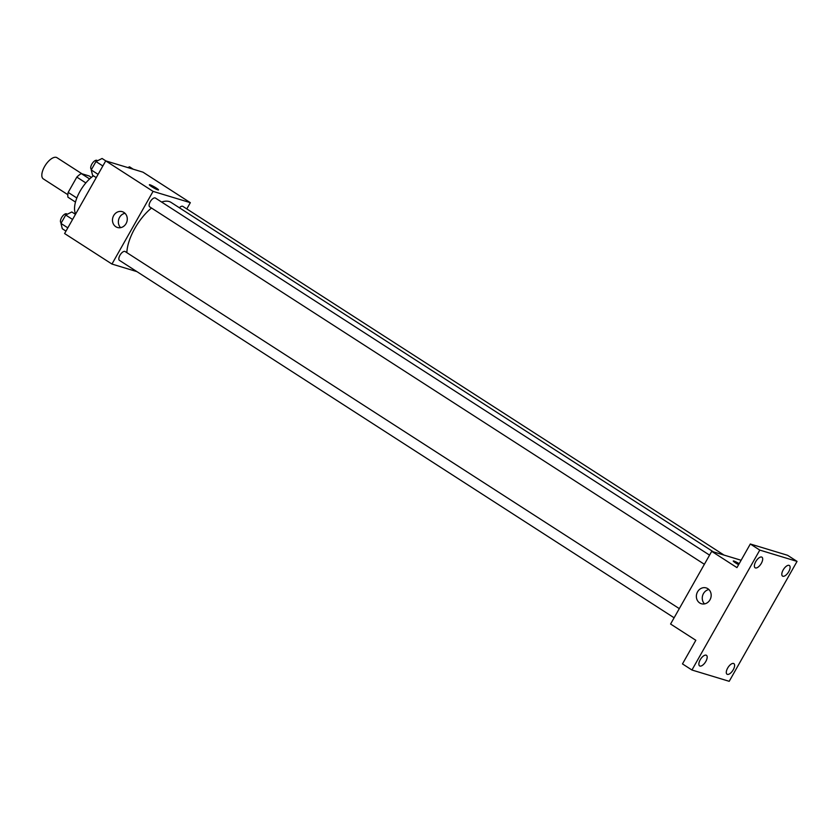 <?xml version="1.0" encoding="UTF-8"?>
<svg xmlns="http://www.w3.org/2000/svg" width="839" height="839" viewBox="0 0 839 839"><rect width="100%" height="100%" fill="white"/><g stroke="black" fill="none" stroke-linecap="round" stroke-linejoin="round"><path stroke-width="1.26" d="M81.96 173.788L56.968 157.69A12.606 5.663 122.8 0 0 45.379 165.22A12.606 5.663 122.8 0 0 43.313 178.885L67.833 194.69M76.831 197.983L68.169 192.404L76.821 177.102A16.277 7.31 122.8 0 1 81.31 173.589L89.154 175.97L91.378 177.407M68.169 192.404A16.277 7.31 122.8 0 0 67.949 197.207L75.489 202.073M85.84 182.923L76.821 177.102M89.616 178.948L81.31 173.589M93.454 175.833A25.212 11.327 122.8 0 0 75.699 213.945M136.914 271.626L111.954 264.054L64.603 233.546L105.724 160.878L142.987 172.173L190.327 202.671L186.803 208.921M713.36 551.852L171.083 202.419A36.811 16.539 122.8 0 0 161.602 202.042M151.492 208.03A36.811 16.539 122.8 0 0 126.857 252.644M111.954 264.054L153.065 191.376L190.327 202.671M709.563 555.135L155.404 198.046A5.254 2.36 122.8 0 0 150.58 201.182A5.254 2.36 122.8 0 0 149.709 206.876A5.254 2.36 122.8 0 0 149.992 207.002M724.005 555.072L182.829 206.363A5.254 2.36 122.8 0 0 179.378 207.768M674.116 617.787L119.453 260.373A5.254 2.36 -57.2 0 1 120.134 254.962A5.254 2.36 -57.2 0 1 124.864 251.417A5.254 2.36 -57.2 0 1 125.137 251.543L679.296 608.621M153.065 191.376L105.724 160.878M115.845 226.729A8.264 7.32 106.9 0 1 113.223 216.493A8.264 7.32 106.9 0 1 122.284 211.68A8.264 7.32 106.9 0 1 126.888 221.706A8.264 7.32 106.9 0 1 117.491 227.495A8.264 7.32 106.9 0 1 115.845 226.729M149.373 184.758A5.254 0.598 -150.5 0 1 150.003 184.8A5.254 0.598 -150.5 0 1 155.299 187.433A5.254 0.598 -150.5 0 1 158.519 189.929A5.254 0.598 -150.5 0 1 153.652 187.863A5.254 0.598 -150.5 0 1 149.384 184.748A5.254 0.598 -150.5 0 1 150.003 184.8A5.254 0.598 -150.5 0 1 155.288 187.433A5.254 0.598 -150.5 0 1 158.519 189.929M120.648 227.652A8.264 7.32 106.9 0 1 118.76 219.241A8.264 7.32 106.9 0 1 125.001 213.295M691.944 670.015L759.788 550.101L797.05 561.396L729.206 681.31L691.944 670.015L682.474 663.911L695.835 640.293L670.581 624.027L711.703 551.349L741.12 560.263M797.05 561.396L787.58 555.292L750.318 543.997L759.788 550.101M711.703 551.349L736.957 567.615L750.318 543.997M699.726 602.968A8.264 7.32 106.9 0 1 697.115 592.733A8.264 7.32 106.9 0 1 706.165 587.919A8.264 7.32 106.9 0 1 710.78 597.945A8.264 7.32 106.9 0 1 701.373 603.734A8.264 7.32 106.9 0 1 699.726 602.968M738.614 564.689A5.254 0.598 -150.5 0 1 733.265 560.987A5.254 0.598 -150.5 0 1 733.894 561.039A5.254 0.598 -150.5 0 1 739.19 563.672M733.265 560.997A5.254 0.598 -150.5 0 1 733.894 561.039A5.254 0.598 -150.5 0 1 739.18 563.682M704.54 603.891A8.264 7.32 106.9 0 1 702.652 595.48A8.264 7.32 106.9 0 1 708.892 589.534M761.33 563.336A6.303 2.832 -57.2 0 1 755.121 567.793A6.303 2.832 -57.2 0 1 755.74 561.648A6.303 2.832 -57.2 0 1 761.948 557.19A6.303 2.832 -57.2 0 1 761.33 563.336M705.819 661.457A6.303 2.832 -57.2 0 1 699.611 665.904A6.303 2.832 -57.2 0 1 700.229 659.758A6.303 2.832 -57.2 0 1 706.438 655.311A6.303 2.832 -57.2 0 1 705.819 661.457M733.244 669.763A6.303 2.832 -57.2 0 1 727.035 674.22A6.303 2.832 -57.2 0 1 727.654 668.075A6.303 2.832 -57.2 0 1 733.863 663.618A6.303 2.832 -57.2 0 1 733.244 669.763M788.754 571.653A6.303 2.832 -57.2 0 1 782.546 576.099A6.303 2.832 -57.2 0 1 783.165 569.954A6.303 2.832 -57.2 0 1 789.373 565.507A6.303 2.832 -57.2 0 1 788.754 571.653M65.987 231.124L62.317 228.753L60.964 223.426L65.715 215.036L71.808 211.973L75.479 214.333M67.833 227.851L60.964 223.426M72.574 219.461L65.715 215.036M67.277 214.249L66.753 213.914A5.254 2.36 122.8 0 0 61.929 217.049A5.254 2.36 122.8 0 0 61.058 222.744A5.254 2.36 122.8 0 0 61.289 222.859M96.244 177.627L92.584 175.267L91.231 169.939L95.971 161.549L102.075 158.487L105.84 160.91M98.09 174.365L91.231 169.939M102.84 165.975L95.971 161.549M97.534 160.763L97.02 160.427A5.254 2.36 122.8 0 0 92.185 163.563A5.254 2.36 122.8 0 0 91.325 169.258A5.254 2.36 122.8 0 0 91.556 169.363L91.325 169.258M127.906 167.601L129.5 166.793L133.265 169.226M704.382 564.29L149.709 206.876"/></g></svg>
